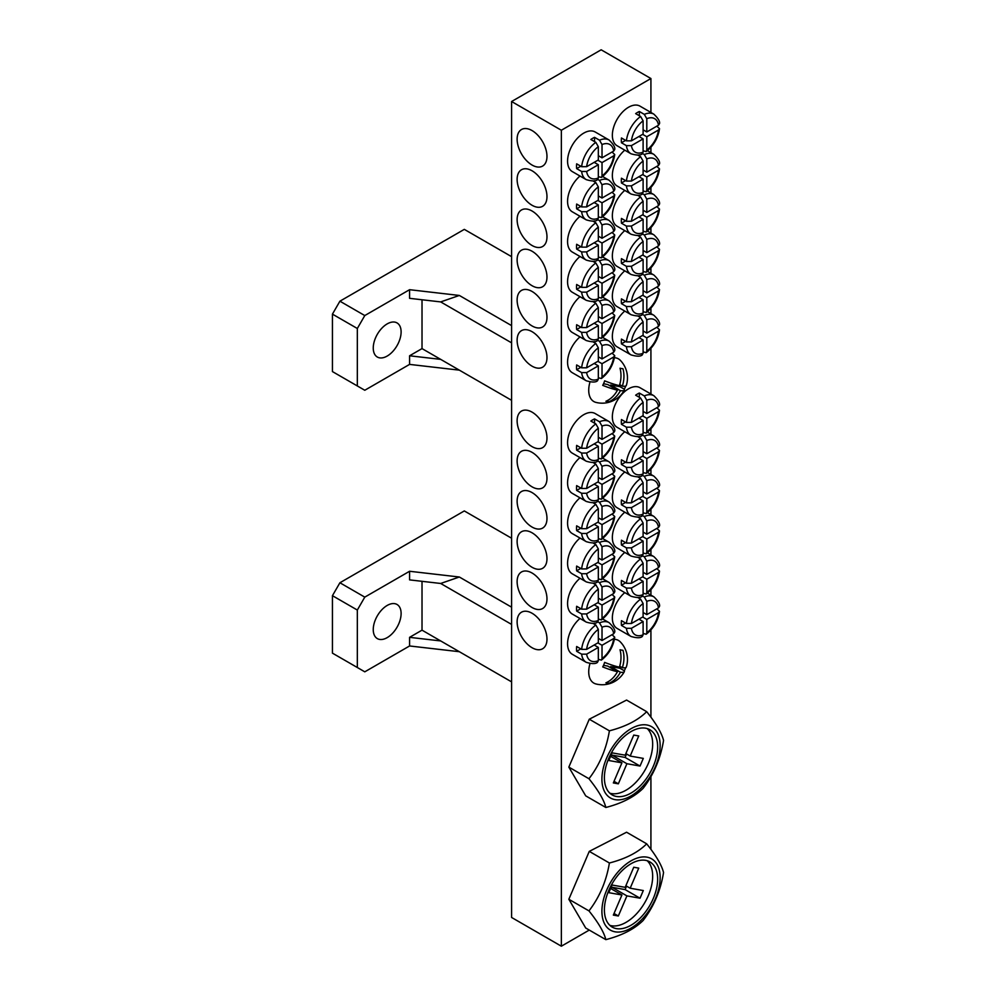 <?xml version="1.0" encoding="UTF-8"?>
<svg xmlns="http://www.w3.org/2000/svg" width="996" height="996" viewBox="0 0 996 996"><rect width="100%" height="100%" fill="white"/><g stroke="black" fill="none" stroke-linecap="round" stroke-linejoin="round"><path stroke-width="1.49" d="M546.978 196.648A21.115 12.189 60 0 1 542.608 206.309A21.115 12.189 60 0 1 526.336 200.657A21.115 12.189 60 0 1 517.123 179.405A21.115 12.189 60 0 1 521.493 169.743A21.115 12.189 60 0 1 537.765 175.396A21.115 12.189 60 0 1 546.978 196.648M546.978 156.422A21.115 12.189 60 0 1 542.608 166.083A21.115 12.189 60 0 1 526.336 160.431A21.115 12.189 60 0 1 517.123 139.191A21.115 12.189 60 0 1 521.493 129.517A21.115 12.189 60 0 1 537.765 135.182A21.115 12.189 60 0 1 546.978 156.422M546.978 478.205A21.115 12.189 60 0 1 542.608 487.878A21.115 12.189 60 0 1 526.336 482.213A21.115 12.189 60 0 1 517.123 460.974A21.115 12.189 60 0 1 521.493 451.3A21.115 12.189 60 0 1 537.765 456.965A21.115 12.189 60 0 1 546.978 478.205M546.978 598.882A21.115 12.189 60 0 1 542.608 608.544A21.115 12.189 60 0 1 526.336 602.891A21.115 12.189 60 0 1 517.123 581.639A21.115 12.189 60 0 1 521.493 571.978A21.115 12.189 60 0 1 537.765 577.63A21.115 12.189 60 0 1 546.978 598.882M546.978 558.656A21.115 12.189 60 0 1 542.608 568.318A21.115 12.189 60 0 1 526.336 562.665A21.115 12.189 60 0 1 517.123 541.413A21.115 12.189 60 0 1 521.493 531.752A21.115 12.189 60 0 1 537.765 537.404A21.115 12.189 60 0 1 546.978 558.656M546.978 518.43A21.115 12.189 60 0 1 542.608 528.092A21.115 12.189 60 0 1 526.336 522.439A21.115 12.189 60 0 1 517.123 501.2A21.115 12.189 60 0 1 521.493 491.526A21.115 12.189 60 0 1 537.765 497.191A21.115 12.189 60 0 1 546.978 518.43M546.978 277.087A21.115 12.189 60 0 1 542.608 286.761A21.115 12.189 60 0 1 526.336 281.096A21.115 12.189 60 0 1 517.123 259.856A21.115 12.189 60 0 1 521.493 250.195A21.115 12.189 60 0 1 537.765 255.848A21.115 12.189 60 0 1 546.978 277.087M546.978 236.874A21.115 12.189 60 0 1 542.608 246.535A21.115 12.189 60 0 1 526.336 240.883A21.115 12.189 60 0 1 517.123 219.63A21.115 12.189 60 0 1 521.493 209.969A21.115 12.189 60 0 1 537.765 215.622A21.115 12.189 60 0 1 546.978 236.874M546.978 437.991A21.115 12.189 60 0 1 542.608 447.652A21.115 12.189 60 0 1 526.336 442A21.115 12.189 60 0 1 517.123 420.748A21.115 12.189 60 0 1 521.493 411.087A21.115 12.189 60 0 1 537.765 416.739A21.115 12.189 60 0 1 546.978 437.991M546.978 357.539A21.115 12.189 60 0 1 542.608 367.2A21.115 12.189 60 0 1 526.336 361.548A21.115 12.189 60 0 1 517.123 340.296A21.115 12.189 60 0 1 521.493 330.635A21.115 12.189 60 0 1 537.765 336.287A21.115 12.189 60 0 1 546.978 357.539M546.978 317.313A21.115 12.189 60 0 1 542.608 326.987A21.115 12.189 60 0 1 526.336 321.322A21.115 12.189 60 0 1 517.123 300.082A21.115 12.189 60 0 1 521.493 290.409A21.115 12.189 60 0 1 537.765 296.073A21.115 12.189 60 0 1 546.978 317.313M546.978 639.096A21.115 12.189 60 0 1 542.608 648.77A21.115 12.189 60 0 1 526.336 643.105A21.115 12.189 60 0 1 517.123 621.865A21.115 12.189 60 0 1 521.493 612.204A21.115 12.189 60 0 1 537.765 617.856A21.115 12.189 60 0 1 546.978 639.096M511.595 101.517L561.358 130.239L650.923 78.535L601.161 49.8L511.595 101.517L511.595 917.465L561.358 946.2L589.271 930.077M650.923 78.535L650.923 112.448M650.923 147.246L650.923 152.674M650.923 187.472L650.923 192.9M650.923 227.698L650.923 233.126M650.923 267.924L650.923 273.352M650.923 308.138L650.923 313.566M650.923 348.363L650.923 394.018M650.923 428.815L650.923 434.244M650.923 469.029L650.923 474.457M650.923 509.255L650.923 514.683M650.923 549.481L650.923 554.909M650.923 589.707L650.923 595.135M650.923 629.933L650.923 717.182M650.923 776.606L650.923 849.351M561.358 130.239L561.358 946.2M373.251 629.584A19.708 11.379 120 0 0 377.335 638.61A19.708 11.379 120 0 0 392.511 633.332A19.708 11.379 120 0 0 401.114 613.499A19.708 11.379 120 0 0 397.031 604.472A19.708 11.379 120 0 0 381.854 609.751A19.708 11.379 120 0 0 373.251 629.584M422.018 581.315L422.018 630.157L409.58 637.34L409.58 645.968L459.343 651.708L440.68 640.938L511.595 681.874M511.595 624.417L440.68 583.469L409.58 579.884L409.58 571.268L459.343 577.008L511.595 607.174M364.785 597.127L357.327 610.05L332.44 595.683L339.91 582.76L364.785 597.127L409.58 571.268M357.327 610.05L357.327 667.507L364.785 671.827L409.58 645.968M332.44 595.683L332.44 653.152L357.327 667.507M511.595 538.226L464.31 510.936L339.91 582.76M422.018 630.157L440.68 640.938L409.58 637.34M440.68 583.469L459.343 577.008M373.251 348.027A19.708 11.379 120 0 0 377.335 357.041A19.708 11.379 120 0 0 392.511 351.762A19.708 11.379 120 0 0 401.114 331.942A19.708 11.379 120 0 0 397.031 322.916A19.708 11.379 120 0 0 381.854 328.194A19.708 11.379 120 0 0 373.251 348.027M422.018 299.759L422.018 348.6L409.58 355.784L409.58 364.399L459.343 370.151L440.68 359.369L511.595 400.317M511.595 342.848L440.68 301.913L409.58 298.327L409.58 289.699L459.343 295.451L511.595 325.617M364.785 315.558L357.327 328.493L332.44 314.126L339.91 301.19L364.785 315.558L409.58 289.699M357.327 328.493L357.327 385.95L364.785 390.258L409.58 364.399M332.44 314.126L332.44 371.583L357.327 385.95M511.595 256.657L464.31 229.366L339.91 301.19M422.018 348.6L440.68 359.369L409.58 355.784M440.68 301.913L459.343 295.451M608.73 890.536A37.649 21.738 120 0 0 612.191 927.089A37.649 21.738 120 0 0 653.314 898.429A37.649 21.738 120 0 0 649.84 861.876A37.649 21.738 120 0 0 608.73 890.536M609.876 925.371A37.649 21.738 120 0 0 648.334 895.553A37.649 21.738 120 0 0 647.188 860.731M615.092 931.82A41.172 23.767 120 0 0 655.393 898.803A41.172 23.767 120 0 0 646.939 857.145A41.172 23.767 120 0 0 606.651 890.175A41.172 23.767 120 0 0 615.092 931.82M605.842 939.639C622.027 935.456 634.464 929.069 643.13 920.478C653.725 906.709 660.535 890.735 663.56 872.583C661.742 865.213 656.127 855.639 646.69 843.836L626.571 832.22L589.271 851.381L568.841 899.276L585.71 928.023L605.842 939.639C603.999 932.219 598.372 922.645 588.972 910.892L568.841 899.276M630.182 888.22L643.304 890.548L640.03 898.205L626.907 895.89L618.342 915.984L613.337 915.1L621.915 894.993L608.793 892.677L612.054 885.021L625.177 887.336L633.755 867.242L638.747 868.126L630.182 888.22L625.862 885.73M646.69 843.836C638.087 852.402 625.662 858.789 609.403 862.997L589.271 851.381M609.403 862.997C606.377 881.149 599.567 897.11 588.972 910.892M626.571 886.141L625.102 889.59L640.03 898.205M611.295 888.868L611.98 887.262L625.102 889.59M611.98 887.262L626.907 895.89M614.022 913.494L618.342 915.984M610.585 888.457L621.915 894.993M608.73 758.379A37.649 21.738 120 0 0 612.191 794.933A37.649 21.738 120 0 0 653.314 766.273A37.649 21.738 120 0 0 649.84 729.719A37.649 21.738 120 0 0 608.73 758.379M609.876 793.202A37.649 21.738 120 0 0 648.334 763.397A37.649 21.738 120 0 0 647.188 728.562M615.092 799.651A41.172 23.767 120 0 0 655.393 766.634A41.172 23.767 120 0 0 646.939 724.988A41.172 23.767 120 0 0 606.651 758.006A41.172 23.767 120 0 0 615.092 799.651M605.842 807.482C622.027 803.299 634.464 796.912 643.13 788.322C653.725 774.539 660.535 758.578 663.56 740.426C661.742 733.056 656.127 723.47 646.69 711.679L626.571 700.063L589.271 719.212L568.841 767.119L585.71 795.854L605.842 807.482C603.999 800.062 598.372 790.475 588.972 778.735L568.841 767.119M630.182 756.064L643.304 758.392L640.03 766.048L626.907 763.72L618.342 783.827L613.337 782.943L621.915 762.836L608.793 760.508L612.054 752.852L625.177 755.18L633.755 735.073L638.747 735.957L630.182 756.064L625.862 753.574M646.69 711.679C638.087 720.233 625.662 726.619 609.403 730.827L589.271 719.212M609.403 730.827C606.377 748.98 599.567 764.953 588.972 778.735M626.571 753.984L625.102 757.421L640.03 766.048M611.295 756.711L611.98 755.105L625.102 757.421M611.98 755.105L626.907 763.72M614.022 781.337L618.342 783.827M610.585 756.3L621.915 762.836M619.699 666.187L622.338 667.706A25.124 4.208 -156.9 0 0 626.322 667.034A25.249 25.249 0 0 0 620.259 641.835A24.626 14.218 120 0 0 614.42 639.295M622.338 667.706A25.124 20.082 -80 0 0 622.973 650.301A17.48 2.926 -156.9 0 1 620.022 649.778A25.124 20.082 100 0 1 619.388 667.183A25.124 4.208 -156.9 0 1 604.634 662.39A17.48 13.969 100 0 1 603.8 664.73A17.48 13.969 100 0 1 602.705 666.922A25.124 4.208 23.1 0 0 617.458 671.715A25.124 20.082 100 0 1 605.929 682.82A17.48 2.926 23.1 0 0 608.88 683.343A25.124 20.082 -80 0 0 620.408 672.238A25.124 4.208 23.1 0 0 624.33 671.69A25.124 4.208 23.1 0 0 624.268 670.731A17.48 13.969 -80 0 0 625.364 668.553A17.48 13.969 -80 0 0 625.749 667.581M589.981 663.597A24.626 14.218 120 0 0 595.932 683.953M620.595 666.698L619.935 668.241L624.268 670.731M619.935 668.241L610.635 666.585L620.408 672.238M610.635 666.585L610.224 667.532M607.074 682.297L608.88 683.343M603.526 665.328L607.685 666.063L617.458 671.715M619.699 384.618L622.338 386.149A25.124 4.208 -156.9 0 0 626.322 385.464A25.249 25.249 0 0 0 620.259 360.278A24.626 14.218 120 0 0 614.42 357.726M622.338 386.149A25.124 20.082 -80 0 0 622.973 368.744A17.48 2.926 -156.9 0 1 620.022 368.221A25.124 20.082 100 0 1 619.388 385.626A25.124 4.208 -156.9 0 1 604.634 380.833A17.48 13.969 100 0 1 603.8 383.161A17.48 13.969 100 0 1 602.705 385.352A25.124 4.208 23.1 0 0 617.458 390.146A25.124 20.082 100 0 1 605.929 401.264A17.48 2.926 23.1 0 0 608.88 401.786A25.124 20.082 -80 0 0 620.408 390.669A25.124 4.208 23.1 0 0 624.33 390.121A25.124 4.208 23.1 0 0 624.268 389.175A17.48 13.969 -80 0 0 625.364 386.983A17.48 13.969 -80 0 0 625.749 386.025M589.981 382.028A24.626 14.218 120 0 0 595.932 402.396M620.595 385.141L619.935 386.672L624.268 389.175M619.935 386.672L610.635 385.029L620.408 390.669M610.635 385.029L610.224 385.975M607.074 400.741L608.88 401.786M603.526 383.771L607.685 384.506L617.458 390.146M624.766 592.632A22.871 13.209 120 0 0 612.963 612.528A22.871 13.209 120 0 0 617.097 628.426L631.028 636.469A22.871 13.209 -60 0 1 626.422 628.314L631.427 628.302L643.105 621.554L643.105 634.813L642.258 636.506C640.478 638.15 636.743 638.137 631.028 636.469M637.789 597.538L640.615 599.169L643.105 603.501L643.105 616.773L631.427 623.508L626.422 623.521L621.454 620.657A22.871 13.209 -60 0 0 621.454 625.438L626.422 628.314M643.105 633.444L646.167 634.253L646.802 632.684L646.802 619.425L658.481 612.677L659.526 611.357L656.85 608.83M644.312 597.04A22.871 13.209 -60 0 1 653.899 596.853C658.194 600.999 660.062 604.136 659.526 606.29L658.481 607.896L646.802 614.632L646.802 601.372L644.312 597.04L642.607 596.056M642.657 617.022L646.802 619.425M638.959 619.163L643.105 621.554M621.454 625.438L625.6 623.048M639.332 598.434L639.332 597.264M643.105 612.503L646.802 614.632M579.983 618.479A22.871 13.209 120 0 0 568.181 638.386A22.871 13.209 120 0 0 572.314 654.285L586.246 662.328A22.871 13.209 -60 0 1 581.639 654.173L586.644 654.16L598.322 647.412L598.322 660.672L597.463 662.365C595.695 664.008 591.948 663.983 586.246 662.328M592.994 623.396L595.832 625.027L598.322 629.36L598.322 642.619L586.644 649.367L581.639 649.38L576.659 646.504A22.871 13.209 -60 0 0 576.659 651.297L581.639 654.173M598.322 659.302L601.385 660.111L602.02 658.543L602.02 645.284L613.698 638.536L614.731 637.216L612.054 634.689M599.53 622.898A22.871 13.209 -60 0 1 609.116 622.712C613.399 626.858 615.279 629.995 614.731 632.149L613.698 633.742L602.02 640.49L602.02 627.231L599.53 622.898L597.812 621.902M597.874 642.881L602.02 645.284M594.176 645.022L598.322 647.412M576.659 651.297L580.805 648.906M594.55 624.293L594.55 623.123M598.322 638.361L602.02 640.49M624.766 552.407A22.871 13.209 120 0 0 612.963 572.302A22.871 13.209 120 0 0 617.097 588.2L631.028 596.243A22.871 13.209 -60 0 1 626.422 588.088L631.427 588.076L643.105 581.328L643.105 594.6L642.258 596.28C640.478 597.924 636.743 597.911 631.028 596.243M637.789 557.312L640.615 558.955L643.105 563.288L643.105 576.547L631.427 583.283L626.422 583.295L621.454 580.431A22.871 13.209 -60 0 0 621.454 585.212L626.422 588.088M643.105 593.218L646.167 594.027L646.802 592.458L646.802 579.199L658.481 572.451L659.526 571.131L656.85 568.616M644.312 556.814A22.871 13.209 -60 0 1 653.899 556.627C658.194 560.773 660.062 563.923 659.526 566.064L658.481 567.67L646.802 574.406L646.802 561.146L644.312 556.814L642.607 555.83M642.657 576.809L646.802 579.199M638.959 578.937L643.105 581.328M621.454 585.212L625.6 582.822M639.332 558.208L639.332 557.038M643.105 572.277L646.802 574.406M579.983 578.265A22.871 13.209 120 0 0 568.181 598.16A22.871 13.209 120 0 0 572.314 614.059L586.246 622.102A22.871 13.209 -60 0 1 581.639 613.947L586.644 613.934L598.322 607.187L598.322 620.458L597.463 622.139C595.695 623.782 591.948 623.77 586.246 622.102M592.994 583.17L595.832 584.801L598.322 589.134L598.322 602.406L586.644 609.141L581.639 609.154L576.659 606.29A22.871 13.209 -60 0 0 576.659 611.071L581.639 613.947M598.322 619.076L601.385 619.885L602.02 618.317L602.02 605.058L613.698 598.31L614.731 596.99L612.054 594.463M599.53 582.672A22.871 13.209 -60 0 1 609.116 582.486C613.399 586.632 615.279 589.781 614.731 591.923L613.698 593.529L602.02 600.264L602.02 587.005L599.53 582.672L597.812 581.689M597.874 602.667L602.02 605.058M594.176 604.796L598.322 607.187M576.659 611.071L580.805 608.681M594.55 584.067L594.55 582.897M598.322 598.135L602.02 600.264M624.766 512.181A22.871 13.209 120 0 0 612.963 532.076A22.871 13.209 120 0 0 617.097 547.974L631.028 556.017A22.871 13.209 -60 0 1 626.422 547.862L631.427 547.85L643.105 541.114L643.105 554.374L642.258 556.067C640.478 557.698 636.743 557.685 631.028 556.017M637.789 517.086L640.615 518.729L643.105 523.062L643.105 536.321L631.427 543.069L626.422 543.081L621.454 540.206A22.871 13.209 -60 0 0 621.454 544.999L626.422 547.862M643.105 553.004L646.167 553.801L646.802 552.232L646.802 538.973L658.481 532.238L659.526 530.905L656.85 528.39M644.312 516.588A22.871 13.209 -60 0 1 653.899 516.401C658.194 520.547 660.062 523.697 659.526 525.838L658.481 527.444L646.802 534.192L646.802 520.92L644.312 516.588L642.607 515.604M642.657 536.583L646.802 538.973M638.959 538.712L643.105 541.114M621.454 544.999L625.6 542.596M639.332 517.982L639.332 516.824M643.105 532.051L646.802 534.192M579.983 538.039A22.871 13.209 120 0 0 568.181 557.934A22.871 13.209 120 0 0 572.314 573.833L586.246 581.876A22.871 13.209 -60 0 1 581.639 573.721L586.644 573.708L598.322 566.973L598.322 580.232L597.463 581.925C595.695 583.556 591.948 583.544 586.246 581.876M592.994 542.945L595.832 544.588L598.322 548.921L598.322 562.18L586.644 568.915L581.639 568.94L576.659 566.064A22.871 13.209 -60 0 0 576.659 570.845L581.639 573.721M598.322 578.85L601.385 579.66L602.02 578.091L602.02 564.832L613.698 558.096L614.731 556.764L612.054 554.249M599.53 542.447A22.871 13.209 -60 0 1 609.116 542.26C613.399 546.406 615.279 549.555 614.731 551.697L613.698 553.303L602.02 560.038L602.02 546.779L599.53 542.447L597.812 541.463M597.874 562.441L602.02 564.832M594.176 564.57L598.322 566.973M576.659 570.845L580.805 568.455M594.55 543.841L594.55 542.683M598.322 557.909L602.02 560.038M624.766 471.955A22.871 13.209 120 0 0 612.963 491.85A22.871 13.209 120 0 0 617.097 507.748L631.028 515.791A22.871 13.209 -60 0 1 626.422 507.649L631.427 507.624L643.105 500.888L643.105 514.148L642.258 515.841C640.478 517.472 636.743 517.459 631.028 515.791M637.789 476.872L640.615 478.503L643.105 482.836L643.105 496.095L631.427 502.843L626.422 502.856L621.454 499.98A22.871 13.209 -60 0 0 621.454 504.773L626.422 507.649M643.105 512.778L646.167 513.587L646.802 512.019L646.802 498.747L658.481 492.012L659.526 490.679L656.85 488.165M644.312 476.374A22.871 13.209 -60 0 1 653.899 476.175C658.194 480.321 660.062 483.471 659.526 485.625L658.481 487.218L646.802 493.966L646.802 480.707L644.312 476.374L642.607 475.378M642.657 496.357L646.802 498.747M638.959 498.498L643.105 500.888M621.454 504.773L625.6 502.37M639.332 477.769L639.332 476.598M643.105 491.825L646.802 493.966M579.983 497.813A22.871 13.209 120 0 0 568.181 517.708A22.871 13.209 120 0 0 572.314 533.607L586.246 541.65A22.871 13.209 -60 0 1 581.639 533.495L586.644 533.483L598.322 526.747L598.322 540.006L597.463 541.7C595.695 543.33 591.948 543.318 586.246 541.65M592.994 502.731L595.832 504.362L598.322 508.695L598.322 521.954L586.644 528.702L581.639 528.714L576.659 525.838A22.871 13.209 -60 0 0 576.659 530.631L581.639 533.495M598.322 538.637L601.385 539.446L602.02 537.877L602.02 524.606L613.698 517.87L614.731 516.538L612.054 514.023M599.53 502.221A22.871 13.209 -60 0 1 609.116 502.034C613.399 506.18 615.279 509.33 614.731 511.471L613.698 513.077L602.02 519.825L602.02 506.553L599.53 502.221L597.812 501.237M597.874 522.215L602.02 524.606M594.176 524.344L598.322 526.747M576.659 530.631L580.805 528.229M594.55 503.627L594.55 502.457M598.322 517.683L602.02 519.825M624.766 431.729A22.871 13.209 120 0 0 612.963 451.636A22.871 13.209 120 0 0 617.097 467.535L631.028 475.578A22.871 13.209 -60 0 1 626.422 467.423L631.427 467.41L643.105 460.662L643.105 473.922L642.258 475.615C640.478 477.258 636.743 477.233 631.028 475.578M637.789 436.646L640.615 438.277L643.105 442.61L643.105 455.869L631.427 462.617L626.422 462.63L621.454 459.754A22.871 13.209 -60 0 0 621.454 464.547L626.422 467.423M643.105 472.552L646.167 473.361L646.802 471.793L646.802 458.534L658.481 451.786L659.526 450.466L656.85 447.939M644.312 436.148A22.871 13.209 -60 0 1 653.899 435.962C658.194 440.108 660.062 443.245 659.526 445.399L658.481 446.992L646.802 453.74L646.802 440.481L644.312 436.148L642.607 435.152M642.657 456.131L646.802 458.534M638.959 458.272L643.105 460.662M621.454 464.547L625.6 462.156M639.332 437.543L639.332 436.373M643.105 451.611L646.802 453.74M579.983 457.587A22.871 13.209 120 0 0 568.181 477.495A22.871 13.209 120 0 0 572.314 493.381L586.246 501.436A22.871 13.209 -60 0 1 581.639 493.281L586.644 493.269L598.322 486.521L598.322 499.78L597.463 501.474C595.695 503.117 591.948 503.092 586.246 501.436M592.994 462.505L595.832 464.136L598.322 468.469L598.322 481.728L586.644 488.476L581.639 488.488L576.659 485.612A22.871 13.209 -60 0 0 576.659 490.406L581.639 493.281M598.322 498.411L601.385 499.22L602.02 497.651L602.02 484.392L613.698 477.644L614.731 476.312L612.054 473.797M599.53 462.007A22.871 13.209 -60 0 1 609.116 461.82C613.399 465.966 615.279 469.104 614.731 471.257L613.698 472.851L602.02 479.599L602.02 466.34L599.53 462.007L597.812 461.011M597.874 481.989L602.02 484.392M594.176 484.131L598.322 486.521M576.659 490.406L580.805 488.015M594.55 463.401L594.55 462.231M598.322 477.458L602.02 479.599M653.899 395.736C658.194 399.882 660.062 403.031 659.526 405.173L658.481 406.779L646.802 413.514L646.802 400.255L644.312 395.922A22.871 13.209 -60 0 1 653.899 395.736L639.967 387.693A22.871 13.209 120 0 0 628.538 388.826A22.871 13.209 120 0 0 613.586 408.983A22.871 13.209 120 0 0 617.097 427.309L631.028 435.352A22.871 13.209 -60 0 1 626.422 427.197L631.427 427.184L643.105 420.437L643.105 433.708L642.258 435.389C640.478 437.032 636.743 437.02 631.028 435.352M644.312 395.922L639.332 393.047A22.871 13.209 -60 0 0 637.49 393.993A22.871 13.209 -60 0 0 635.647 395.188L640.615 398.051L643.105 402.384L643.105 415.656L631.427 422.391L626.422 422.404L621.454 419.54A22.871 13.209 -60 0 0 621.454 424.321L626.422 427.197M643.105 432.326L646.167 433.136L646.802 431.567L646.802 418.308L658.481 411.56L659.526 410.24L656.85 407.713M642.657 415.917L646.802 418.308M638.959 418.046L643.105 420.437M621.454 424.321L625.6 421.93M639.332 397.317L639.332 393.047M643.105 411.385L646.802 413.514M609.116 421.594C613.399 425.74 615.279 428.878 614.731 431.031L613.698 432.638L602.02 439.373L602.02 426.114L599.53 421.781A22.871 13.209 -60 0 1 609.116 421.594L595.185 413.552A22.871 13.209 120 0 0 583.743 414.685A22.871 13.209 120 0 0 568.803 434.841A22.871 13.209 120 0 0 572.314 453.168L586.246 461.21A22.871 13.209 -60 0 1 581.639 453.055L586.644 453.043L598.322 446.295L598.322 459.567L597.463 461.248C595.695 462.891 591.948 462.879 586.246 461.21M599.53 421.781L594.55 418.905A22.871 13.209 -60 0 0 592.707 419.851A22.871 13.209 -60 0 0 590.852 421.047L595.832 423.91L598.322 428.243L598.322 441.514L586.644 448.25L581.639 448.262L576.659 445.399A22.871 13.209 -60 0 0 576.659 450.18L581.639 453.055M598.322 458.185L601.385 458.994L602.02 457.425L602.02 444.166L613.698 437.418L614.731 436.099L612.054 433.571M597.874 441.763L602.02 444.166M594.176 443.905L598.322 446.295M576.659 450.18L580.805 447.789M594.55 423.175L594.55 418.905M598.322 437.244L602.02 439.373M624.766 311.063A22.871 13.209 120 0 0 612.963 330.958A22.871 13.209 120 0 0 617.097 346.857L631.028 354.9A22.871 13.209 -60 0 1 626.422 346.745L631.427 346.733L643.105 339.997L643.105 353.256L642.258 354.95C640.478 356.58 636.743 356.568 631.028 354.9M637.789 315.981L640.615 317.612L643.105 321.945L643.105 335.204L631.427 341.952L626.422 341.964L621.454 339.088A22.871 13.209 -60 0 0 621.454 343.881L626.422 346.745M643.105 351.887L646.167 352.696L646.802 351.127L646.802 337.856L658.481 331.12L659.526 329.788L656.85 327.273M644.312 315.471A22.871 13.209 -60 0 1 653.899 315.284C658.194 319.43 660.062 322.58 659.526 324.721L658.481 326.327L646.802 333.075L646.802 319.803L644.312 315.471L642.607 314.487M642.657 335.465L646.802 337.856M638.959 337.594L643.105 339.997M621.454 343.881L625.6 341.479M639.332 316.877L639.332 315.707M643.105 330.933L646.802 333.075M579.983 336.922A22.871 13.209 120 0 0 568.181 356.817A22.871 13.209 120 0 0 572.314 372.716L586.246 380.758A22.871 13.209 -60 0 1 581.639 372.604L586.644 372.591L598.322 365.856L598.322 379.115L597.463 380.808C595.695 382.439 591.948 382.427 586.246 380.758M592.994 341.827L595.832 343.471L598.322 347.803L598.322 361.062L586.644 367.81L581.639 367.823L576.659 364.947A22.871 13.209 -60 0 0 576.659 369.74L581.639 372.604M598.322 377.745L601.385 378.542L602.02 376.986L602.02 363.714L613.698 356.979L614.731 355.647L612.054 353.132M599.53 341.329A22.871 13.209 -60 0 1 609.116 341.142C613.399 345.288 615.279 348.438 614.731 350.58L613.698 352.186L602.02 358.934L602.02 345.662L599.53 341.329L597.812 340.346M597.874 361.324L602.02 363.714M594.176 363.453L598.322 365.856M576.659 369.74L580.805 367.337M594.55 342.736L594.55 341.566M598.322 356.792L602.02 358.934M624.766 270.837A22.871 13.209 120 0 0 612.963 290.745A22.871 13.209 120 0 0 617.097 306.631L631.028 314.686A22.871 13.209 -60 0 1 626.422 306.531L631.427 306.519L643.105 299.771L643.105 313.03L642.258 314.724C640.478 316.367 636.743 316.342 631.028 314.686M637.789 275.755L640.615 277.386L643.105 281.719L643.105 294.978L631.427 301.726L626.422 301.738L621.454 298.862A22.871 13.209 -60 0 0 621.454 303.656L626.422 306.531M643.105 311.661L646.167 312.47L646.802 310.901L646.802 297.642L658.481 290.894L659.526 289.562L656.85 287.047M644.312 275.257A22.871 13.209 -60 0 1 653.899 275.07C658.194 279.216 660.062 282.354 659.526 284.507L658.481 286.101L646.802 292.849L646.802 279.59L644.312 275.257L642.607 274.261M642.657 295.239L646.802 297.642M638.959 297.381L643.105 299.771M621.454 303.656L625.6 301.265M639.332 276.651L639.332 275.481M643.105 290.708L646.802 292.849M579.983 296.696A22.871 13.209 120 0 0 568.181 316.604A22.871 13.209 120 0 0 572.314 332.49L586.246 340.532A22.871 13.209 -60 0 1 581.639 332.39L586.644 332.365L598.322 325.63L598.322 338.889L597.463 340.582C595.695 342.213 591.948 342.201 586.246 340.532M592.994 301.614L595.832 303.245L598.322 307.577L598.322 320.837L586.644 327.584L581.639 327.597L576.659 324.721A22.871 13.209 -60 0 0 576.659 329.514L581.639 332.39M598.322 337.52L601.385 338.329L602.02 336.76L602.02 323.488L613.698 316.753L614.731 315.421L612.054 312.906M599.53 301.116A22.871 13.209 -60 0 1 609.116 300.916C613.399 305.062 615.279 308.212 614.731 310.366L613.698 311.96L602.02 318.708L602.02 305.448L599.53 301.116L597.812 300.12M597.874 321.098L602.02 323.488M594.176 323.239L598.322 325.63M576.659 329.514L580.805 327.124M594.55 302.51L594.55 301.34M598.322 316.566L602.02 318.708M624.766 230.624A22.871 13.209 120 0 0 612.963 250.519A22.871 13.209 120 0 0 617.097 266.418L631.028 274.46A22.871 13.209 -60 0 1 626.422 266.306L631.427 266.293L643.105 259.545L643.105 272.817L642.258 274.498C640.478 276.141 636.743 276.129 631.028 274.46M637.789 235.529L640.615 237.16L643.105 241.493L643.105 254.764L631.427 261.5L626.422 261.512L621.454 258.649A22.871 13.209 -60 0 0 621.454 263.43L626.422 266.306M643.105 271.435L646.167 272.244L646.802 270.675L646.802 257.416L658.481 250.668L659.526 249.349L656.85 246.821M644.312 235.031A22.871 13.209 -60 0 1 653.899 234.844C658.194 238.99 660.062 242.128 659.526 244.281L658.481 245.888L646.802 252.623L646.802 239.364L644.312 235.031L642.607 234.048M642.657 255.013L646.802 257.416M638.959 257.155L643.105 259.545M621.454 263.43L625.6 261.039M639.332 236.426L639.332 235.255M643.105 250.494L646.802 252.623M579.983 256.47A22.871 13.209 120 0 0 568.181 276.378A22.871 13.209 120 0 0 572.314 292.276L586.246 300.319A22.871 13.209 -60 0 1 581.639 292.164L586.644 292.152L598.322 285.404L598.322 298.663L597.463 300.356C595.695 302 591.948 301.975 586.246 300.319M592.994 261.388L595.832 263.019L598.322 267.351L598.322 280.623L586.644 287.358L581.639 287.371L576.659 284.495A22.871 13.209 -60 0 0 576.659 289.288L581.639 292.164M598.322 297.294L601.385 298.103L602.02 296.534L602.02 283.275L613.698 276.527L614.731 275.207L612.054 272.68M599.53 260.89A22.871 13.209 -60 0 1 609.116 260.703C613.399 264.849 615.279 267.986 614.731 270.14L613.698 271.746L602.02 278.482L602.02 265.222L599.53 260.89L597.812 259.894M597.874 280.872L602.02 283.275M594.176 283.013L598.322 285.404M576.659 289.288L580.805 286.898M594.55 262.284L594.55 261.114M598.322 276.353L602.02 278.482M624.766 190.398A22.871 13.209 120 0 0 612.963 210.293A22.871 13.209 120 0 0 617.097 226.192L631.028 234.234A22.871 13.209 -60 0 1 626.422 226.08L631.427 226.067L643.105 219.319L643.105 232.591L642.258 234.272C640.478 235.915 636.743 235.903 631.028 234.234M637.789 195.303L640.615 196.947L643.105 201.279L643.105 214.538L631.427 221.274L626.422 221.299L621.454 218.423A22.871 13.209 -60 0 0 621.454 223.204L626.422 226.08M643.105 231.209L646.167 232.018L646.802 230.45L646.802 217.19L658.481 210.442L659.526 209.123L656.85 206.608M644.312 194.805A22.871 13.209 -60 0 1 653.899 194.618C658.194 198.764 660.062 201.914 659.526 204.056L658.481 205.662L646.802 212.397L646.802 199.138L644.312 194.805L642.607 193.822M642.657 214.8L646.802 217.19M638.959 216.929L643.105 219.319M621.454 223.204L625.6 220.813M639.332 196.2L639.332 195.029M643.105 210.268L646.802 212.397M579.983 216.257A22.871 13.209 120 0 0 568.181 236.152A22.871 13.209 120 0 0 572.314 252.05L586.246 260.093A22.871 13.209 -60 0 1 581.639 251.938L586.644 251.926L598.322 245.178L598.322 258.45L597.463 260.13C595.695 261.774 591.948 261.761 586.246 260.093M592.994 221.162L595.832 222.793L598.322 227.125L598.322 240.397L586.644 247.133L581.639 247.145L576.659 244.281A22.871 13.209 -60 0 0 576.659 249.062L581.639 251.938M598.322 257.068L601.385 257.877L602.02 256.308L602.02 243.049L613.698 236.301L614.731 234.981L612.054 232.466M599.53 220.664A22.871 13.209 -60 0 1 609.116 220.477C613.399 224.623 615.279 227.773 614.731 229.914L613.698 231.52L602.02 238.256L602.02 224.996L599.53 220.664L597.812 219.68M597.874 240.659L602.02 243.049M594.176 242.787L598.322 245.178M576.659 249.062L580.805 246.672M594.55 222.058L594.55 220.888M598.322 236.127L602.02 238.256M624.766 150.172A22.871 13.209 120 0 0 612.963 170.067A22.871 13.209 120 0 0 617.097 185.966L631.028 194.008A22.871 13.209 -60 0 1 626.422 185.854L631.427 185.841L643.105 179.106L643.105 192.365L642.258 194.058C640.478 195.689 636.743 195.677 631.028 194.008M637.789 155.077L640.615 156.721L643.105 161.053L643.105 174.312L631.427 181.06L626.422 181.073L621.454 178.197A22.871 13.209 -60 0 0 621.454 182.99L626.422 185.854M643.105 190.995L646.167 191.792L646.802 190.236L646.802 176.964L658.481 170.229L659.526 168.897L656.85 166.382M644.312 154.579A22.871 13.209 -60 0 1 653.899 154.392C658.194 158.538 660.062 161.688 659.526 163.83L658.481 165.436L646.802 172.184L646.802 158.912L644.312 154.579L642.607 153.596M642.657 174.574L646.802 176.964M638.959 176.703L643.105 179.106M621.454 182.99L625.6 180.587M639.332 155.986L639.332 154.816M643.105 170.042L646.802 172.184M579.983 176.031A22.871 13.209 120 0 0 568.181 195.926A22.871 13.209 120 0 0 572.314 211.824L586.246 219.867A22.871 13.209 -60 0 1 581.639 211.712L586.644 211.7L598.322 204.964L598.322 218.224L597.463 219.917C595.695 221.548 591.948 221.535 586.246 219.867M592.994 180.936L595.832 182.579L598.322 186.912L598.322 200.171L586.644 206.919L581.639 206.931L576.659 204.056A22.871 13.209 -60 0 0 576.659 208.836L581.639 211.712M598.322 216.854L601.385 217.651L602.02 216.082L602.02 202.823L613.698 196.088L614.731 194.755L612.054 192.24M599.53 180.438A22.871 13.209 -60 0 1 609.116 180.251C613.399 184.397 615.279 187.547 614.731 189.688L613.698 191.294L602.02 198.042L602.02 184.77L599.53 180.438L597.812 179.454M597.874 200.433L602.02 202.823M594.176 202.561L598.322 204.964M576.659 208.836L580.805 206.446M594.55 181.832L594.55 180.674M598.322 195.901L602.02 198.042M653.899 114.179C658.194 118.312 660.062 121.462 659.526 123.616L658.481 125.21L646.802 131.958L646.802 118.698L644.312 114.366A22.871 13.209 -60 0 1 653.899 114.179L639.967 106.124A22.871 13.209 120 0 0 628.538 107.257A22.871 13.209 120 0 0 613.586 127.413A22.871 13.209 120 0 0 617.097 145.74L631.028 153.782A22.871 13.209 -60 0 1 626.422 145.64L631.427 145.615L643.105 138.88L643.105 152.139L642.258 153.832C640.478 155.463 636.743 155.451 631.028 153.782M644.312 114.366L639.332 111.49A22.871 13.209 -60 0 0 637.49 112.436A22.871 13.209 -60 0 0 635.647 113.619L640.615 116.495L643.105 120.827L643.105 134.087L631.427 140.834L626.422 140.847L621.454 137.971A22.871 13.209 -60 0 0 621.454 142.764L626.422 145.64M643.105 150.769L646.167 151.579L646.802 150.01L646.802 136.738L658.481 130.003L659.526 128.671L656.85 126.156M642.657 134.348L646.802 136.738M638.959 136.489L643.105 138.88M621.454 142.764L625.6 140.374M639.332 115.76L639.332 111.49M643.105 129.816L646.802 131.958M609.116 140.025C613.399 144.171 615.279 147.321 614.731 149.462L613.698 151.068L602.02 157.816L602.02 144.544L599.53 140.212A22.871 13.209 -60 0 1 609.116 140.025L595.185 131.982A22.871 13.209 120 0 0 583.743 133.115A22.871 13.209 120 0 0 568.803 153.272A22.871 13.209 120 0 0 572.314 171.598L586.246 179.641A22.871 13.209 -60 0 1 581.639 171.486L586.644 171.474L598.322 164.738L598.322 177.998L597.463 179.691C595.695 181.322 591.948 181.309 586.246 179.641M599.53 140.212L594.55 137.348A22.871 13.209 -60 0 0 592.707 138.295A22.871 13.209 -60 0 0 590.852 139.477L595.832 142.353L598.322 146.686L598.322 159.945L586.644 166.693L581.639 166.706L576.659 163.83A22.871 13.209 -60 0 0 576.659 168.623L581.639 171.486M598.322 176.628L601.385 177.437L602.02 175.869L602.02 162.597L613.698 155.862L614.731 154.529L612.054 152.014M597.874 160.207L602.02 162.597M594.176 162.336L598.322 164.738M576.659 168.623L580.805 166.22M594.55 141.619L594.55 137.348M598.322 155.675L602.02 157.816M626.422 623.521A22.871 13.209 -60 0 1 640.615 599.169M646.802 632.684A19.347 11.168 120 0 0 658.481 612.677M631.427 628.302A19.347 11.168 120 0 0 643.105 634.813M643.105 603.501A19.347 11.168 120 0 0 631.427 623.508M658.481 607.896A19.347 11.168 120 0 0 646.802 601.372M581.639 649.38A22.871 13.209 -60 0 1 595.832 625.027M602.02 658.543A19.347 11.168 120 0 0 613.698 638.536M586.644 654.16A19.347 11.168 120 0 0 598.322 660.672M598.322 629.36A19.347 11.168 120 0 0 586.644 649.367M613.698 633.742A19.347 11.168 120 0 0 602.02 627.231M626.422 583.295A22.871 13.209 -60 0 1 640.615 558.955M646.802 592.458A19.347 11.168 120 0 0 658.481 572.451M631.427 588.076A19.347 11.168 120 0 0 643.105 594.6M643.105 563.288A19.347 11.168 120 0 0 631.427 583.283M658.481 567.67A19.347 11.168 120 0 0 646.802 561.146M581.639 609.154A22.871 13.209 -60 0 1 595.832 584.801M602.02 618.317A19.347 11.168 120 0 0 613.698 598.31M586.644 613.934A19.347 11.168 120 0 0 598.322 620.458M598.322 589.134A19.347 11.168 120 0 0 586.644 609.141M613.698 593.529A19.347 11.168 120 0 0 602.02 587.005M626.422 543.081A22.871 13.209 -60 0 1 640.615 518.729M646.802 552.232A19.347 11.168 120 0 0 658.481 532.238M631.427 547.85A19.347 11.168 120 0 0 643.105 554.374M643.105 523.062A19.347 11.168 120 0 0 631.427 543.069M658.481 527.444A19.347 11.168 120 0 0 646.802 520.92M581.639 568.94A22.871 13.209 -60 0 1 595.832 544.588M602.02 578.091A19.347 11.168 120 0 0 613.698 558.096M586.644 573.708A19.347 11.168 120 0 0 598.322 580.232M598.322 548.921A19.347 11.168 120 0 0 586.644 568.915M613.698 553.303A19.347 11.168 120 0 0 602.02 546.779M626.422 502.856A22.871 13.209 -60 0 1 640.615 478.503M646.802 512.019A19.347 11.168 120 0 0 658.481 492.012M631.427 507.624A19.347 11.168 120 0 0 643.105 514.148M643.105 482.836A19.347 11.168 120 0 0 631.427 502.843M658.481 487.218A19.347 11.168 120 0 0 646.802 480.707M581.639 528.714A22.871 13.209 -60 0 1 595.832 504.362M602.02 537.877A19.347 11.168 120 0 0 613.698 517.87M586.644 533.483A19.347 11.168 120 0 0 598.322 540.006M598.322 508.695A19.347 11.168 120 0 0 586.644 528.702M613.698 513.077A19.347 11.168 120 0 0 602.02 506.553M626.422 462.63A22.871 13.209 -60 0 1 640.615 438.277M646.802 471.793A19.347 11.168 120 0 0 658.481 451.786M631.427 467.41A19.347 11.168 120 0 0 643.105 473.922M643.105 442.61A19.347 11.168 120 0 0 631.427 462.617M658.481 446.992A19.347 11.168 120 0 0 646.802 440.481M581.639 488.488A22.871 13.209 -60 0 1 595.832 464.136M602.02 497.651A19.347 11.168 120 0 0 613.698 477.644M586.644 493.269A19.347 11.168 120 0 0 598.322 499.78M598.322 468.469A19.347 11.168 120 0 0 586.644 488.476M613.698 472.851A19.347 11.168 120 0 0 602.02 466.34M626.422 422.404A22.871 13.209 -60 0 1 640.615 398.051M646.802 431.567A19.347 11.168 120 0 0 658.481 411.56M631.427 427.184A19.347 11.168 120 0 0 643.105 433.708M643.105 402.384A19.347 11.168 120 0 0 631.427 422.391M658.481 406.779A19.347 11.168 120 0 0 646.802 400.255M581.639 448.262A22.871 13.209 -60 0 1 595.832 423.91M602.02 457.425A19.347 11.168 120 0 0 613.698 437.418M586.644 453.043A19.347 11.168 120 0 0 598.322 459.567M598.322 428.243A19.347 11.168 120 0 0 586.644 448.25M613.698 432.638A19.347 11.168 120 0 0 602.02 426.114M626.422 341.964A22.871 13.209 -60 0 1 640.615 317.612M646.802 351.127A19.347 11.168 120 0 0 658.481 331.12M631.427 346.733A19.347 11.168 120 0 0 643.105 353.256M643.105 321.945A19.347 11.168 120 0 0 631.427 341.952M658.481 326.327A19.347 11.168 120 0 0 646.802 319.803M581.639 367.823A22.871 13.209 -60 0 1 595.832 343.471M602.02 376.986A19.347 11.168 120 0 0 613.698 356.979M586.644 372.591A19.347 11.168 120 0 0 598.322 379.115M598.322 347.803A19.347 11.168 120 0 0 586.644 367.81M613.698 352.186A19.347 11.168 120 0 0 602.02 345.662M626.422 301.738A22.871 13.209 -60 0 1 640.615 277.386M646.802 310.901A19.347 11.168 120 0 0 658.481 290.894M631.427 306.519A19.347 11.168 120 0 0 643.105 313.03M643.105 281.719A19.347 11.168 120 0 0 631.427 301.726M658.481 286.101A19.347 11.168 120 0 0 646.802 279.59M581.639 327.597A22.871 13.209 -60 0 1 595.832 303.245M602.02 336.76A19.347 11.168 120 0 0 613.698 316.753M586.644 332.365A19.347 11.168 120 0 0 598.322 338.889M598.322 307.577A19.347 11.168 120 0 0 586.644 327.584M613.698 311.96A19.347 11.168 120 0 0 602.02 305.448M626.422 261.512A22.871 13.209 -60 0 1 640.615 237.16M646.802 270.675A19.347 11.168 120 0 0 658.481 250.668M631.427 266.293A19.347 11.168 120 0 0 643.105 272.817M643.105 241.493A19.347 11.168 120 0 0 631.427 261.5M658.481 245.888A19.347 11.168 120 0 0 646.802 239.364M581.639 287.371A22.871 13.209 -60 0 1 595.832 263.019M602.02 296.534A19.347 11.168 120 0 0 613.698 276.527M586.644 292.152A19.347 11.168 120 0 0 598.322 298.663M598.322 267.351A19.347 11.168 120 0 0 586.644 287.358M613.698 271.746A19.347 11.168 120 0 0 602.02 265.222M626.422 221.299A22.871 13.209 -60 0 1 640.615 196.947M646.802 230.45A19.347 11.168 120 0 0 658.481 210.442M631.427 226.067A19.347 11.168 120 0 0 643.105 232.591M643.105 201.279A19.347 11.168 120 0 0 631.427 221.274M658.481 205.662A19.347 11.168 120 0 0 646.802 199.138M581.639 247.145A22.871 13.209 -60 0 1 595.832 222.793M602.02 256.308A19.347 11.168 120 0 0 613.698 236.301M586.644 251.926A19.347 11.168 120 0 0 598.322 258.45M598.322 227.125A19.347 11.168 120 0 0 586.644 247.133M613.698 231.52A19.347 11.168 120 0 0 602.02 224.996M626.422 181.073A22.871 13.209 -60 0 1 640.615 156.721M646.802 190.236A19.347 11.168 120 0 0 658.481 170.229M631.427 185.841A19.347 11.168 120 0 0 643.105 192.365M643.105 161.053A19.347 11.168 120 0 0 631.427 181.06M658.481 165.436A19.347 11.168 120 0 0 646.802 158.912M581.639 206.931A22.871 13.209 -60 0 1 595.832 182.579M602.02 216.082A19.347 11.168 120 0 0 613.698 196.088M586.644 211.7A19.347 11.168 120 0 0 598.322 218.224M598.322 186.912A19.347 11.168 120 0 0 586.644 206.919M613.698 191.294A19.347 11.168 120 0 0 602.02 184.77M626.422 140.847A22.871 13.209 -60 0 1 640.615 116.495M646.802 150.01A19.347 11.168 120 0 0 658.481 130.003M631.427 145.615A19.347 11.168 120 0 0 643.105 152.139M643.105 120.827A19.347 11.168 120 0 0 631.427 140.834M658.481 125.21A19.347 11.168 120 0 0 646.802 118.698M581.639 166.706A22.871 13.209 -60 0 1 595.832 142.353M602.02 175.869A19.347 11.168 120 0 0 613.698 155.862M586.644 171.474A19.347 11.168 120 0 0 598.322 177.998M598.322 146.686A19.347 11.168 120 0 0 586.644 166.693M613.698 151.068A19.347 11.168 120 0 0 602.02 144.544M595.957 683.966A25.249 25.249 0 0 0 624.33 671.69M595.957 402.396A25.249 25.249 0 0 0 624.33 390.121M659.526 611.357C658.082 620.769 653.625 628.401 646.167 634.253M647.388 593.093L653.899 596.853M614.731 637.216C613.287 646.628 608.842 654.26 601.385 660.111M602.605 618.952L609.116 622.712M659.526 571.131C658.082 580.544 653.625 588.175 646.167 594.027M647.388 552.867L653.899 556.627M614.731 596.99C613.287 606.402 608.842 614.034 601.385 619.885M602.605 578.726L609.116 582.486M659.526 530.905C658.082 540.318 653.625 547.962 646.167 553.801M647.388 512.641L653.899 516.401M614.731 556.764C613.287 566.176 608.842 573.808 601.385 579.66M602.605 538.5L609.116 542.26M659.526 490.679C658.082 500.104 653.625 507.736 646.167 513.587M647.388 472.428L653.899 476.175M614.731 516.538C613.287 525.963 608.842 533.595 601.385 539.446M602.605 498.286L609.116 502.034M659.526 450.466C658.082 459.878 653.625 467.51 646.167 473.361M647.388 432.202L653.899 435.962M614.731 476.312C613.287 485.737 608.842 493.369 601.385 499.22M602.605 458.06L609.116 461.82M659.526 410.24C658.082 419.652 653.625 427.284 646.167 433.136M614.731 436.099C613.287 445.511 608.842 453.143 601.385 458.994M659.526 329.788C658.082 339.213 653.625 346.845 646.167 352.696M647.388 311.536L653.899 315.284M614.731 355.647C613.287 365.059 608.842 372.703 601.385 378.542M602.605 337.383L609.116 341.142M659.526 289.562C658.082 298.987 653.625 306.619 646.167 312.47M647.388 271.31L653.899 275.07M614.731 315.421C613.287 324.845 608.842 332.477 601.385 338.329M602.605 297.169L609.116 300.916M659.526 249.349C658.082 258.761 653.625 266.393 646.167 272.244M647.388 231.084L653.899 234.844M614.731 275.207C613.287 284.619 608.842 292.251 601.385 298.103M602.605 256.943L609.116 260.703M659.526 209.123C658.082 218.535 653.625 226.167 646.167 232.018M647.388 190.859L653.899 194.618M614.731 234.981C613.287 244.394 608.842 252.025 601.385 257.877M602.605 216.717L609.116 220.477M659.526 168.897C658.082 178.309 653.625 185.953 646.167 191.792M647.388 150.633L653.899 154.392M614.731 194.755C613.287 204.168 608.842 211.799 601.385 217.651M602.605 176.491L609.116 180.251M659.526 128.671C658.082 138.095 653.625 145.727 646.167 151.579M614.731 154.529C613.287 163.954 608.842 171.586 601.385 177.437"/></g></svg>
